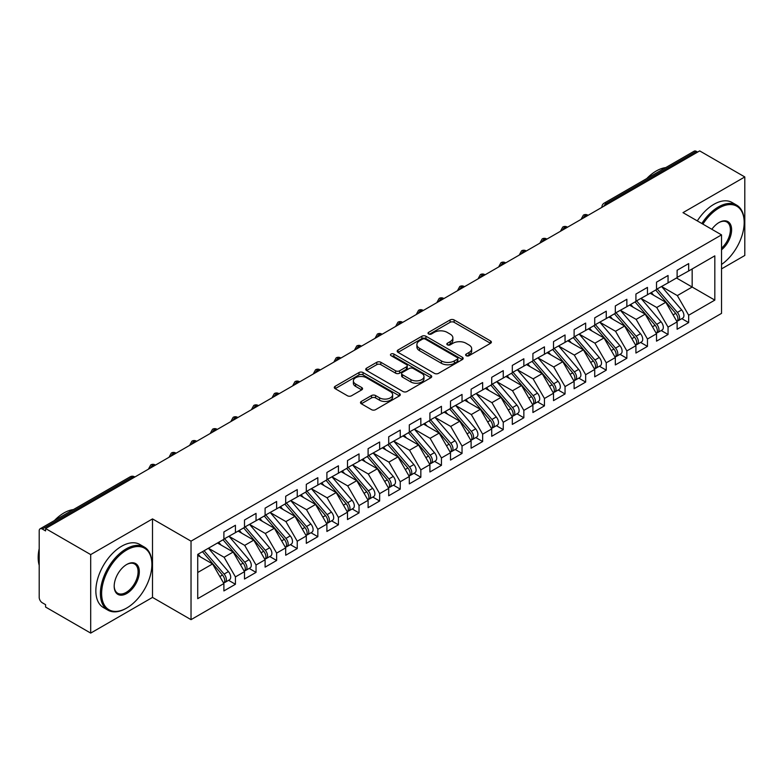 <?xml version="1.0" encoding="UTF-8"?>
<svg xmlns="http://www.w3.org/2000/svg" width="784" height="784" viewBox="0 0 784 784"><rect width="100%" height="100%" fill="white"/><g stroke="black" fill="none" stroke-linecap="round" stroke-linejoin="round"><path stroke-width="1.18" d="M466.225 355.701A1.999 1.156 0 0 0 469.057 355.701L490.539 343.294A2.862 1.646 0 0 0 491.382 342.128A2.862 1.646 0 0 0 490.539 340.962L454.142 319.941A2.862 1.646 0 0 0 450.094 319.941L428.613 332.347A1.999 1.156 0 0 0 428.025 333.161A1.999 1.156 0 0 0 428.613 333.984A1.999 1.156 0 0 0 431.445 333.984L434.218 332.377A9.153 5.282 0 0 1 447.164 332.377L450.202 334.131A9.153 5.282 0 0 1 452.878 337.865A9.153 5.282 0 0 1 450.202 341.599L447.419 343.206A1.999 1.156 0 0 0 446.831 344.019A1.999 1.156 0 0 0 447.419 344.842A1.999 1.156 0 0 0 450.251 344.842L453.025 343.235A9.153 5.282 0 0 1 465.97 343.235L469.008 344.989A9.153 5.282 0 0 1 471.684 348.723A9.153 5.282 0 0 1 469.008 352.457L466.225 354.064A1.999 1.156 0 0 0 465.637 354.878A1.999 1.156 0 0 0 466.225 355.701L466.225 354.064M361.326 401.437A2.862 1.646 0 0 0 360.483 402.604A2.862 1.646 0 0 0 361.326 403.77L371.538 409.669A2.862 1.646 0 0 0 375.575 409.669L399.438 395.891A2.862 1.646 0 0 0 400.281 394.724A2.862 1.646 0 0 0 399.438 393.548L363.041 372.537A2.862 1.646 0 0 0 358.994 372.537L335.14 386.316A2.862 1.646 0 0 0 334.298 387.482A2.862 1.646 0 0 0 335.14 388.648L347.469 395.773A2.862 1.646 0 0 0 351.516 395.773L361.728 389.873A2.862 1.646 0 0 0 362.561 388.707A2.862 1.646 0 0 0 361.728 387.541L355.613 384.013A7.654 4.42 0 0 1 353.368 380.887A7.654 4.42 0 0 1 358.092 376.81A7.654 4.42 0 0 1 366.432 377.761L390.393 391.598A7.654 4.42 0 0 1 392.637 394.724A7.654 4.42 0 0 1 387.913 398.801A7.654 4.42 0 0 1 379.574 397.841L375.575 395.538A2.862 1.646 0 0 0 371.538 395.538L361.326 401.437L361.326 403.77M721.525 268.892L744.8 255.457L744.8 176.949L699.681 150.9L45.59 528.543L45.59 530.925L42.287 529.024A4.371 2.519 -120 0 0 40.102 528.808A4.371 2.519 -120 0 0 39.2 530.807L39.2 597.408A4.371 2.519 -120 0 0 42.287 602.769L45.59 604.67L45.59 607.051L90.699 633.1L152.508 597.408L191.031 619.654L191.031 541.156L152.508 518.91L90.699 554.592L45.59 528.543M744.8 176.949L682.991 212.64L721.525 234.877L191.031 541.156M434.424 373.36A2.862 1.646 0 0 0 438.472 373.36L462.335 359.582A2.862 1.646 0 0 0 463.168 358.415A2.862 1.646 0 0 0 462.335 357.239L425.928 336.228A2.862 1.646 0 0 0 421.89 336.228L398.027 350.007A2.862 1.646 0 0 0 397.184 351.173A2.862 1.646 0 0 0 398.027 352.339L434.424 373.36M391.853 356.132A1.999 1.156 0 0 1 393.882 356.416L393.882 354.035L430.886 375.399A2.862 1.646 0 0 1 431.719 376.565A2.862 1.646 0 0 1 430.886 377.731L407.023 391.51A2.862 1.646 0 0 1 402.976 391.51L366.579 370.499L366.579 368.157A2.862 1.646 0 0 0 365.746 369.333A2.862 1.646 0 0 0 366.579 370.499M366.579 368.157L376.79 362.267A2.862 1.646 0 0 1 380.838 362.267L395.597 370.783A2.862 1.646 0 0 0 399.644 370.783L406.416 366.873A2.862 1.646 0 0 0 407.259 365.707A2.862 1.646 0 0 0 406.416 364.54L391.049 355.671A1.999 1.156 0 0 1 390.461 354.848A1.999 1.156 0 0 1 391.696 353.78A1.999 1.156 0 0 1 393.882 354.035M191.031 619.654L721.525 313.384L721.525 234.877M676.504 277.997L714.822 300.115L714.822 255.868L688.666 270.98L688.666 263.6L677.121 270.264L677.121 277.634L668.056 282.867L668.056 275.498L656.522 282.162L656.522 289.531L647.457 294.764L647.457 287.395L635.922 294.049L635.922 301.428L626.857 306.662L626.857 299.282L615.322 305.946L615.322 313.316L606.257 318.549L606.257 311.179L594.723 317.843L594.723 325.213L585.658 330.446L585.658 323.077L574.113 329.731L574.113 337.11L565.048 342.343L565.048 334.964L553.514 341.628L553.514 348.998L544.449 354.241L544.449 346.861L532.914 353.525L532.914 360.895L523.849 366.128L523.849 358.758L512.315 365.413L512.315 372.792L503.25 378.025L503.25 370.646L491.715 377.31L491.715 384.689L482.65 389.922L482.65 382.543L471.106 389.207L471.106 396.577L462.041 401.81L462.041 394.44L450.506 401.094L450.506 408.474L441.441 413.707L441.441 406.328L429.906 412.992L429.906 420.371L420.841 425.604L420.841 418.225L409.307 424.889L409.307 432.258L400.242 437.492L400.242 430.122L388.707 436.776L388.707 444.156L379.642 449.389L379.642 442.019L368.098 448.673L368.098 456.053L359.033 461.286L359.033 453.907L347.498 460.571L347.498 467.94L338.433 473.173L338.433 465.804L326.899 472.468L326.899 479.837L317.834 485.071L317.834 477.701L306.299 484.355L306.299 491.735L297.234 496.968L297.234 489.588L285.699 496.252L285.699 503.622L276.634 508.855L276.634 501.486L265.1 508.15L265.1 515.519L256.035 520.752L256.035 513.383L244.49 520.037L244.49 527.416L235.425 532.65L235.425 525.27L223.891 531.934L223.891 539.304L197.725 554.415L197.725 598.662L223.891 583.551L212.562 563.931L197.725 555.366M714.822 300.115L688.666 315.227L677.327 295.597L661.676 286.562M681.815 318.647L688.666 322.596L688.666 315.227M688.666 322.596L677.121 329.26L677.121 321.881L668.056 327.114L656.727 307.495L641.067 298.449L661.069 321.812L656.747 324.311A5.831 3.361 60 0 1 658.991 329.848A5.831 3.361 60 0 1 657.786 332.514A5.831 3.361 60 0 1 656.845 332.788M661.216 330.534L668.056 334.494L668.056 327.114M668.056 334.494L656.522 341.158L656.522 333.778L647.457 339.011L636.128 319.382L620.467 310.346M640.606 342.432L647.457 346.391L647.457 339.011M647.457 346.391L635.922 353.045L635.922 345.675L626.857 350.909L615.528 331.279L599.868 322.244M620.007 354.329L626.857 358.278L626.857 350.909M626.857 358.278L615.322 364.942L615.322 357.563L606.257 362.796L594.929 343.176L579.268 334.131M599.407 366.226L606.257 370.175L606.257 362.796M606.257 370.175L594.723 376.839L594.723 369.46L585.658 374.693L574.319 355.074L558.669 346.028L578.67 369.391L574.339 371.89A5.831 3.361 60 0 1 576.593 377.427A5.831 3.361 60 0 1 575.378 380.093A5.831 3.361 60 0 1 574.437 380.358M578.808 378.113L585.658 382.073L585.658 374.693M585.658 382.073L574.113 388.727L574.113 381.357L565.048 386.59L553.72 366.961L538.059 357.925M558.208 390.011L565.048 393.96L565.048 386.59M565.048 393.96L553.514 400.624L553.514 393.245L544.449 398.478L533.12 378.858L517.46 369.813M537.599 401.908L544.449 405.857L544.449 398.478M544.449 405.857L532.914 412.521L532.914 405.142L523.849 410.375L512.52 390.755L496.86 381.71M516.999 413.795L523.849 417.754L523.849 410.375M523.849 417.754L512.315 424.409L512.315 417.039L503.25 422.272L491.921 402.643L476.26 393.607M496.399 425.692L503.25 429.642L503.25 422.272M503.25 429.642L491.715 436.306L491.715 428.936L482.65 434.169L471.311 414.54L455.661 405.504L475.663 428.858L471.331 431.357A5.831 3.361 60 0 1 473.585 436.894A5.831 3.361 60 0 1 472.38 439.559A5.831 3.361 60 0 1 471.429 439.834M475.8 437.59L482.65 441.539L482.65 434.169M482.65 441.539L471.106 448.203L471.106 440.824L462.041 446.057L450.712 426.437L435.061 417.392M455.2 449.477L462.041 453.436L462.041 446.057M462.041 453.436L450.506 460.09L450.506 452.721L441.441 457.954L430.112 438.325L414.452 429.289L434.454 452.652L430.132 455.141A5.831 3.361 60 0 1 432.376 460.688A5.831 3.361 60 0 1 431.171 463.354A5.831 3.361 60 0 1 430.23 463.618M434.601 461.374L441.441 465.324L441.441 457.954M441.441 465.324L429.906 471.988L429.906 464.618L420.841 469.851L409.513 450.222L393.852 441.186M413.991 473.271L420.841 477.221L420.841 469.851M420.841 477.221L409.307 483.885L409.307 476.505L400.242 481.739L388.913 462.119L373.253 453.074M393.392 485.159L400.242 489.118L400.242 481.739M400.242 489.118L388.707 495.772L388.707 488.403L379.642 493.636L368.304 474.006L352.653 464.971M372.792 497.056L379.642 501.005L379.642 493.636M379.642 501.005L368.098 507.669L368.098 500.3L359.033 505.533L347.704 485.904L332.053 476.868M352.192 508.953L359.033 512.903L359.033 505.533M359.033 512.903L347.498 519.567L347.498 512.187L338.433 517.42L327.104 497.801L311.444 488.755L331.446 512.119L327.124 514.618A5.831 3.361 60 0 1 329.368 520.155A5.831 3.361 60 0 1 328.163 522.82A5.831 3.361 60 0 1 327.222 523.095M331.593 520.841L338.433 524.8L338.433 517.42M338.433 524.8L326.899 531.464L326.899 524.084L317.834 529.318L306.505 509.688L290.844 500.653M310.983 532.738L317.834 536.697L317.834 529.318M317.834 536.697L306.299 543.351L306.299 535.982L297.234 541.215L285.905 521.585L270.245 512.55L290.247 535.903L285.915 538.402A5.831 3.361 60 0 1 288.169 543.939A5.831 3.361 60 0 1 286.964 546.615A5.831 3.361 60 0 1 286.023 546.879M290.384 544.635L297.234 548.584L297.234 541.215M297.234 548.584L285.699 555.248L285.699 547.869L276.634 553.102L265.306 533.483L249.645 524.437M269.784 556.532L276.634 560.482L276.634 553.102M276.634 560.482L265.1 567.146L265.1 559.766L256.035 564.999L244.696 545.38L229.046 536.334L249.038 559.698L244.716 562.197A5.831 3.361 60 0 1 246.97 567.734A5.831 3.361 60 0 1 245.755 570.399A5.831 3.361 60 0 1 244.814 570.664M249.185 568.42L256.035 572.379L256.035 564.999M256.035 572.379L244.49 579.033L244.49 571.663L235.425 576.897L224.097 557.267L208.436 548.232M228.585 580.317L235.425 584.266L235.425 576.897M235.425 584.266L223.891 590.93L223.891 583.551M223.891 539.069L235.425 532.65M197.725 572.496L212.562 563.931M244.49 527.181L256.035 520.752M224.097 557.267L233.162 552.034L217.501 542.998M244.49 571.663L233.162 552.034M265.1 515.284L276.634 508.855M244.696 545.38L253.761 540.137L238.111 531.101M265.1 559.766L253.761 540.137M285.699 503.387L297.234 496.968M265.306 533.483L274.361 528.249L258.71 519.204M285.699 547.869L274.361 528.249M306.299 491.49L317.834 485.071M285.905 521.585L294.97 516.352L279.31 507.317M306.299 535.982L294.97 516.352M326.899 479.602L338.433 473.173M306.505 509.688L315.57 504.455L299.909 495.419M326.899 524.084L315.57 504.455M347.498 467.705L359.033 461.286M327.104 497.801L336.169 492.568L320.509 483.522M347.498 512.187L336.169 492.568M368.098 455.808L379.642 449.389M347.704 485.904L356.769 480.67L341.118 471.635M368.098 500.3L356.769 480.67M388.707 443.92L400.242 437.492M368.304 474.006L377.369 468.773L361.718 459.738M388.707 488.403L377.369 468.773M409.307 432.023L420.841 425.604M388.913 462.119L397.978 456.886L382.318 447.84M409.307 476.505L397.978 456.886M429.906 420.126L441.441 413.707M409.513 450.222L418.578 444.989L402.917 435.953M429.906 464.618L418.578 444.989M450.506 408.239L462.041 401.81M430.112 438.325L439.177 433.091L423.517 424.056M450.506 452.721L439.177 433.091M471.106 396.341L482.65 389.922M450.712 426.437L459.777 421.204L444.126 412.159M471.106 440.824L459.777 421.204M491.715 384.444L503.25 378.025M471.311 414.54L480.376 409.307L464.726 400.271M491.715 428.936L480.376 409.307M512.315 372.557L523.849 366.128M491.921 402.643L500.986 397.41L485.325 388.374M512.315 417.039L500.986 397.41M532.914 360.66L544.449 354.241M512.52 390.755L521.585 385.522L505.925 376.477M532.914 405.142L521.585 385.522M553.514 348.762L565.048 342.343M533.12 378.858L542.185 373.625L526.525 364.58M553.514 393.245L542.185 373.625M574.113 336.875L585.658 330.446M553.72 366.961L562.785 361.728L547.124 352.692M574.113 381.357L562.785 361.728M594.723 324.978L606.257 318.549M574.319 355.074L583.384 349.831L567.734 340.795M594.723 369.46L583.384 349.831M615.322 313.081L626.857 306.662M594.929 343.176L603.994 337.943L588.333 328.898M615.322 357.563L603.994 337.943M635.922 301.183L647.457 294.764M615.528 331.279L624.593 326.046L608.933 317.01M635.922 345.675L624.593 326.046M656.522 289.296L668.056 282.867M636.128 319.382L645.193 314.149L629.532 305.113M656.522 333.778L645.193 314.149M697.623 152.096L696.388 151.381L606.306 203.389L607.541 204.105M603.837 206.241A4.371 2.519 120 0 1 606.306 203.389A4.371 2.519 60 0 0 604.121 203.174L694.203 151.165A4.371 2.519 60 0 1 696.388 151.381M677.121 277.399L688.666 270.98M677.327 295.597L692.164 287.032L692.164 268.951L714.822 255.868M656.727 307.495L665.792 302.261L650.132 293.216M677.121 321.881L665.792 302.261M90.699 554.592L90.699 633.1M152.508 597.408L152.508 518.91M586.834 216.051L585.599 215.345A4.371 2.519 -120 0 0 583.414 215.13A4.371 2.519 -120 0 0 583.365 215.159L581.336 218.854A4.371 2.519 0 0 0 581.375 219.206M566.234 227.948L564.999 227.233A4.371 2.519 -120 0 0 562.814 227.017A4.371 2.519 -120 0 0 562.765 227.046L560.736 230.741A4.371 2.519 0 0 0 560.776 231.104M545.635 239.845L544.4 239.13A4.371 2.519 -120 0 0 542.214 238.914A4.371 2.519 -120 0 0 542.165 238.944L540.127 242.638A4.371 2.519 0 0 0 540.176 243.001M525.035 251.742L523.8 251.027A4.371 2.519 -120 0 0 521.615 250.811A4.371 2.519 -120 0 0 521.566 250.841L519.527 254.535A4.371 2.519 0 0 0 519.576 254.888M504.435 263.63L503.201 262.914A4.371 2.519 -120 0 0 501.015 262.699A4.371 2.519 -120 0 0 500.956 262.728L498.928 266.423A4.371 2.519 0 0 0 498.967 266.785M483.836 275.527L482.591 274.812A4.371 2.519 -120 0 0 480.406 274.596A4.371 2.519 -120 0 0 480.357 274.625L478.328 278.32A4.371 2.519 0 0 0 478.367 278.683M463.226 287.424L461.992 286.709A4.371 2.519 -120 0 0 459.806 286.493A4.371 2.519 -120 0 0 459.757 286.523L457.729 290.217A4.371 2.519 0 0 0 457.768 290.57M442.627 299.312L441.392 298.596A4.371 2.519 -120 0 0 439.207 298.381A4.371 2.519 -120 0 0 439.158 298.42L437.119 302.105A4.371 2.519 0 0 0 437.168 302.467M422.027 311.209L420.792 310.493A4.371 2.519 -120 0 0 418.607 310.278A4.371 2.519 -120 0 0 418.558 310.307L416.52 314.002A4.371 2.519 0 0 0 416.569 314.364M401.428 323.106L400.193 322.391A4.371 2.519 -120 0 0 398.007 322.175A4.371 2.519 -120 0 0 397.949 322.204L395.92 325.899A4.371 2.519 0 0 0 395.969 326.252M380.828 334.993L379.583 334.288A4.371 2.519 -120 0 0 377.398 334.062A4.371 2.519 -120 0 0 377.349 334.102L375.32 337.786A4.371 2.519 0 0 0 375.36 338.149M360.219 346.891L358.984 346.175A4.371 2.519 -120 0 0 356.798 345.96A4.371 2.519 -120 0 0 356.749 345.989L354.721 349.684A4.371 2.519 0 0 0 354.76 350.046M339.619 358.788L338.384 358.072A4.371 2.519 -120 0 0 336.199 357.857A4.371 2.519 -120 0 0 336.15 357.886L334.111 361.581A4.371 2.519 0 0 0 334.16 361.934M319.019 370.675L317.785 369.97A4.371 2.519 -120 0 0 315.599 369.754A4.371 2.519 -120 0 0 315.55 369.783L313.512 373.478A4.371 2.519 0 0 0 313.561 373.831M298.42 382.572L297.185 381.857A4.371 2.519 -120 0 0 295 381.641A4.371 2.519 -120 0 0 294.951 381.671L292.912 385.365A4.371 2.519 0 0 0 292.961 385.728M277.82 394.47L276.576 393.754A4.371 2.519 -120 0 0 274.4 393.539A4.371 2.519 -120 0 0 274.341 393.568L272.313 397.263A4.371 2.519 0 0 0 272.352 397.615M257.211 406.357L255.976 405.651A4.371 2.519 -120 0 0 253.791 405.436A4.371 2.519 -120 0 0 253.742 405.465L251.713 409.16A4.371 2.519 0 0 0 251.752 409.513M236.611 418.254L235.376 417.539A4.371 2.519 -120 0 0 233.191 417.323A4.371 2.519 -120 0 0 233.142 417.353L231.104 421.047A4.371 2.519 0 0 0 231.153 421.41M216.012 430.151L214.777 429.436A4.371 2.519 -120 0 0 212.591 429.22A4.371 2.519 -120 0 0 212.542 429.25L210.504 432.944A4.371 2.519 0 0 0 210.553 433.307M195.412 442.049L194.177 441.333A4.371 2.519 -120 0 0 191.992 441.118A4.371 2.519 -120 0 0 191.943 441.147L189.904 444.842A4.371 2.519 0 0 0 189.953 445.194M174.812 453.936L173.578 453.221A4.371 2.519 -120 0 0 171.392 453.005A4.371 2.519 -120 0 0 171.333 453.034L169.305 456.729A4.371 2.519 0 0 0 169.344 457.092M154.203 465.833L152.968 465.118A4.371 2.519 -120 0 0 150.783 464.902A4.371 2.519 -120 0 0 150.734 464.932L148.705 468.626A4.371 2.519 0 0 0 148.744 468.989M467.019 355.975L469.008 354.838A9.153 5.282 0 0 0 471.684 351.105L471.684 348.723M452.878 337.865L452.878 340.246A9.153 5.282 0 0 1 450.202 343.98L448.213 345.127M490.5 343.314L454.142 322.322A2.862 1.646 0 0 0 450.094 322.322L429.407 334.268M462.295 359.601L425.928 338.61A2.862 1.646 0 0 0 421.89 338.61L398.066 352.359M457.278 359.229A1.999 1.156 0 0 0 457.866 358.415A1.999 1.156 0 0 0 457.278 357.592L425.32 339.149A1.999 1.156 0 0 0 422.498 339.149L419.558 340.844A9.153 5.282 0 0 0 416.882 344.578A9.153 5.282 0 0 0 419.558 348.312L441.402 360.924A9.153 5.282 0 0 0 454.348 360.924L457.278 359.229L457.278 361.61A1.999 1.156 0 0 0 457.866 360.787L457.866 358.415M416.882 344.578L416.882 346.959A9.153 5.282 0 0 0 419.558 350.693L419.558 348.312M457.278 361.61L454.348 363.306A9.153 5.282 0 0 1 441.402 363.306L419.558 350.693M366.618 370.518L376.79 364.648L376.79 362.267M407.259 365.707L407.259 368.088A2.862 1.646 0 0 1 406.416 369.254L399.644 373.164A2.862 1.646 0 0 1 395.597 373.164L380.838 364.648A2.862 1.646 0 0 0 376.79 364.648M393.882 356.416L430.847 377.751M410.914 379.632A7.654 4.42 0 0 0 419.254 380.593A7.654 4.42 0 0 0 423.977 376.506A7.654 4.42 0 0 0 421.733 373.38L413.295 368.509A2.862 1.646 0 0 0 409.248 368.509L402.476 372.42A2.862 1.646 0 0 0 401.633 373.586A2.862 1.646 0 0 0 402.476 374.752L410.914 379.632L410.914 382.014A7.654 4.42 0 0 0 419.254 382.964A7.654 4.42 0 0 0 423.977 378.888L423.977 376.506M401.633 373.586L401.633 375.967A2.862 1.646 0 0 0 402.476 377.133L402.476 374.752M410.914 382.014L402.476 377.133M392.637 394.724L392.637 397.096A7.654 4.42 0 0 1 387.913 401.183A7.654 4.42 0 0 1 379.574 400.222L375.575 397.919A2.862 1.646 0 0 0 371.538 397.919L361.365 403.789M353.368 380.887L353.368 383.268A7.654 4.42 0 0 0 355.613 386.385L355.613 384.013M361.689 389.893L355.613 386.385M399.399 395.91L363.041 374.919A2.862 1.646 0 0 0 358.994 374.919L335.17 388.668L335.14 386.316M657.315 289.071L677.347 312.414A5.831 3.361 60 0 1 679.601 317.951A5.831 3.361 60 0 1 678.385 320.617L682.717 318.128A5.831 3.361 -120 0 0 683.922 315.452A5.831 3.361 -120 0 0 681.668 309.915L661.647 286.572M678.385 320.617A5.831 3.361 60 0 1 677.445 320.891M655.669 290.021L675.7 313.365A5.831 3.361 60 0 1 677.944 318.902A5.831 3.361 60 0 1 676.886 321.479M653.719 295.284L651.347 292.52M657.786 332.514L662.117 330.015A5.831 3.361 -120 0 0 663.323 327.349A5.831 3.361 -120 0 0 661.069 321.812M635.069 301.918L655.101 325.262A5.831 3.361 60 0 1 657.345 330.799A5.831 3.361 60 0 1 656.286 333.376M633.119 307.181L630.748 304.417M636.716 300.968L656.747 324.311M616.116 312.855L636.147 336.209A5.831 3.361 60 0 1 638.392 341.746A5.831 3.361 60 0 1 637.186 344.411L641.518 341.912A5.831 3.361 -120 0 0 642.723 339.247A5.831 3.361 -120 0 0 640.469 333.71L620.448 310.366M637.186 344.411A5.831 3.361 60 0 1 636.245 344.676M614.47 313.816L634.491 337.159A5.831 3.361 60 0 1 636.745 342.696A5.831 3.361 60 0 1 635.687 345.264M612.52 319.078L610.138 316.305M595.517 324.752L615.538 348.096A5.831 3.361 60 0 1 617.792 353.633A5.831 3.361 60 0 1 616.587 356.308L620.908 353.809A5.831 3.361 -120 0 0 622.114 351.134A5.831 3.361 -120 0 0 619.87 345.597L599.838 322.253M616.587 356.308A5.831 3.361 60 0 1 615.646 356.573M593.87 325.703L613.892 349.047A5.831 3.361 60 0 1 616.146 354.584A5.831 3.361 60 0 1 615.087 357.161M591.92 330.975L589.539 328.202M574.917 336.65L594.938 359.993A5.831 3.361 60 0 1 597.192 365.53A5.831 3.361 60 0 1 595.987 368.196L600.309 365.697A5.831 3.361 -120 0 0 601.514 363.031A5.831 3.361 -120 0 0 599.27 357.494L579.239 334.151M595.987 368.196A5.831 3.361 60 0 1 595.036 368.47M573.271 337.6L593.292 360.944A5.831 3.361 60 0 1 595.546 366.481A5.831 3.361 60 0 1 594.488 369.058M571.311 342.863L568.939 340.099M721.525 264.473A35.545 20.521 120 0 0 744.183 222.509A35.545 20.521 120 0 0 719.046 207.995A35.545 20.521 120 0 0 702.885 224.116M701.827 223.509A36.417 21.031 -60 0 1 718.428 206.927A36.417 21.031 -60 0 1 736.637 205.124A36.417 21.031 -60 0 1 744.183 221.794A36.417 21.031 -60 0 1 744.183 222.156M711.843 229.291A17.767 10.261 -60 0 1 719.046 222.509L719.046 222.509A17.767 10.261 -60 0 1 731.55 228.369A17.767 10.261 -60 0 1 721.525 249.822M646.731 178.576A36.417 21.031 -60 0 1 656.218 171.01A36.417 21.031 -60 0 1 665.694 167.619M697.299 220.892A36.417 21.031 -60 0 1 713.901 204.31A36.417 21.031 -60 0 1 732.109 202.507L736.637 205.124M721.525 248.205A16.895 9.761 120 0 0 729.973 233.573A16.895 9.761 120 0 0 726.876 222.029A16.895 9.761 120 0 0 718.732 222.695M126.136 608.355L126.753 608.002A35.545 20.521 120 0 0 151.89 564.46A35.545 20.521 120 0 0 126.753 549.956A35.545 20.521 120 0 0 101.626 593.488A35.545 20.521 120 0 0 126.753 608.002L126.136 608.355A36.417 21.031 -60 0 1 107.927 610.158A36.417 21.031 -60 0 1 102.351 580.973A36.417 21.031 -60 0 1 126.136 548.888A36.417 21.031 -60 0 1 144.344 547.075A36.417 21.031 -60 0 1 151.89 563.755A36.417 21.031 -60 0 1 151.89 564.108M126.753 593.488A17.767 10.261 -60 0 1 114.19 586.236A17.767 10.261 -60 0 1 126.753 564.46L126.753 564.46A17.767 10.261 -60 0 1 139.327 571.722A17.767 10.261 -60 0 1 126.753 593.488M114.19 585.864A16.895 9.761 120 0 0 117.688 593.253A16.895 9.761 120 0 0 126.136 592.42A16.895 9.761 120 0 0 137.18 577.524A16.895 9.761 120 0 0 134.583 563.98A16.895 9.761 120 0 0 126.44 564.647M54.439 520.527A36.417 21.031 -60 0 1 63.925 512.961A36.417 21.031 -60 0 1 73.402 509.58M107.927 610.158L103.4 607.541A36.417 21.031 -60 0 1 97.814 578.357A36.417 21.031 -60 0 1 121.608 546.262A36.417 21.031 -60 0 1 139.817 544.459L144.344 547.075M39.2 565.293A36.417 21.031 -60 0 1 39.2 548.643M575.378 380.093L579.709 377.594A5.831 3.361 -120 0 0 580.915 374.928A5.831 3.361 -120 0 0 578.67 369.391M552.661 349.497L572.692 372.841A5.831 3.361 60 0 1 574.937 378.378A5.831 3.361 60 0 1 573.878 380.946M550.711 354.76L548.339 351.987M554.317 348.547L574.339 371.89M533.708 360.434L553.739 383.778A5.831 3.361 60 0 1 555.983 389.315A5.831 3.361 60 0 1 554.778 391.99L559.11 389.491A5.831 3.361 -120 0 0 560.315 386.826A5.831 3.361 -120 0 0 558.061 381.279L538.04 357.935M554.778 391.99A5.831 3.361 60 0 1 553.837 392.255M532.062 361.385L552.093 384.728A5.831 3.361 60 0 1 554.337 390.275A5.831 3.361 60 0 1 553.279 392.843M530.111 366.657L527.74 363.884M513.108 372.331L533.14 395.675A5.831 3.361 60 0 1 535.384 401.212A5.831 3.361 60 0 1 534.178 403.878L538.51 401.379A5.831 3.361 -120 0 0 539.715 398.713A5.831 3.361 -120 0 0 537.461 393.176L517.44 369.832M534.178 403.878A5.831 3.361 60 0 1 533.238 404.152M511.462 373.282L531.493 396.626A5.831 3.361 60 0 1 533.737 402.163A5.831 3.361 60 0 1 532.679 404.74M509.512 378.545L507.14 375.781M492.509 384.229L512.53 407.572A5.831 3.361 60 0 1 514.784 413.109A5.831 3.361 60 0 1 513.579 415.775L517.901 413.276A5.831 3.361 -120 0 0 519.116 410.61A5.831 3.361 -120 0 0 516.862 405.073L496.831 381.73M513.579 415.775A5.831 3.361 60 0 1 512.638 416.049M490.862 385.179L510.884 408.523A5.831 3.361 60 0 1 513.138 414.06A5.831 3.361 60 0 1 512.079 416.627M488.912 390.442L486.531 387.678M471.909 396.116L491.931 419.46A5.831 3.361 60 0 1 494.185 424.997A5.831 3.361 60 0 1 492.979 427.672L497.301 425.173A5.831 3.361 -120 0 0 498.506 422.507A5.831 3.361 -120 0 0 496.262 416.97L476.231 393.617M492.979 427.672A5.831 3.361 60 0 1 492.029 427.937M470.263 397.067L490.284 420.41A5.831 3.361 60 0 1 492.538 425.957A5.831 3.361 60 0 1 491.48 428.525M468.303 402.339L465.931 399.566M472.38 439.559L476.701 437.06A5.831 3.361 -120 0 0 477.907 434.395A5.831 3.361 -120 0 0 475.663 428.858M449.653 408.964L469.685 432.307A5.831 3.361 60 0 1 471.929 437.844A5.831 3.361 60 0 1 470.87 440.422M447.703 414.226L445.332 411.463M451.31 408.013L471.331 431.357M430.7 419.91L450.731 443.254A5.831 3.361 60 0 1 452.976 448.791A5.831 3.361 60 0 1 451.77 451.457L456.102 448.958A5.831 3.361 -120 0 0 457.307 446.292A5.831 3.361 -120 0 0 455.053 440.755L435.032 417.411M451.77 451.457A5.831 3.361 60 0 1 450.829 451.731M429.054 420.861L449.085 444.205A5.831 3.361 60 0 1 451.329 449.742A5.831 3.361 60 0 1 450.271 452.309M427.104 426.124L424.732 423.36M431.171 463.354L435.502 460.855A5.831 3.361 -120 0 0 436.708 458.189A5.831 3.361 -120 0 0 434.454 452.652M408.454 432.748L428.485 456.102A5.831 3.361 60 0 1 430.73 461.639A5.831 3.361 60 0 1 429.671 464.206M406.504 438.021L404.132 435.247M410.101 431.798L430.132 455.141M389.501 443.695L409.532 467.039A5.831 3.361 60 0 1 411.776 472.576A5.831 3.361 60 0 1 410.571 475.241L414.893 472.752A5.831 3.361 -120 0 0 416.108 470.077A5.831 3.361 -120 0 0 413.854 464.54L393.823 441.196M410.571 475.241A5.831 3.361 60 0 1 409.63 475.516M387.855 444.646L407.876 467.989A5.831 3.361 60 0 1 410.13 473.526A5.831 3.361 60 0 1 409.072 476.104M385.904 449.908L383.523 447.145M368.901 455.592L388.923 478.936A5.831 3.361 60 0 1 391.177 484.473A5.831 3.361 60 0 1 389.971 487.138L394.293 484.639A5.831 3.361 -120 0 0 395.499 481.974A5.831 3.361 -120 0 0 393.254 476.437L373.223 453.093M389.971 487.138A5.831 3.361 60 0 1 389.031 487.413M367.255 456.543L387.276 479.886A5.831 3.361 60 0 1 389.53 485.423A5.831 3.361 60 0 1 388.472 488.001M365.295 461.805L362.923 459.042M348.302 467.48L368.323 490.833A5.831 3.361 60 0 1 370.577 496.37A5.831 3.361 60 0 1 369.372 499.036L373.694 496.537A5.831 3.361 -120 0 0 374.899 493.871A5.831 3.361 -120 0 0 372.655 488.334L352.624 464.99M369.372 499.036A5.831 3.361 60 0 1 368.421 499.3M346.646 468.43L366.677 491.784A5.831 3.361 60 0 1 368.931 497.321A5.831 3.361 60 0 1 367.872 499.888M344.695 473.703L342.324 470.929M327.692 479.377L347.724 502.72A5.831 3.361 60 0 1 349.978 508.257A5.831 3.361 60 0 1 348.762 510.933L353.094 508.434A5.831 3.361 -120 0 0 354.299 505.758A5.831 3.361 -120 0 0 352.045 500.221L332.024 476.878M348.762 510.933A5.831 3.361 60 0 1 347.822 511.197M326.046 480.327L346.077 503.671A5.831 3.361 60 0 1 348.321 509.208A5.831 3.361 60 0 1 347.263 511.785M324.096 485.59L321.724 482.826M328.163 522.82L332.494 520.321A5.831 3.361 -120 0 0 333.7 517.656A5.831 3.361 -120 0 0 331.446 512.119M305.446 492.225L325.478 515.568A5.831 3.361 60 0 1 327.722 521.105A5.831 3.361 60 0 1 326.663 523.683M303.496 497.487L301.125 494.724M307.093 491.274L327.124 514.618M286.493 503.161L306.524 526.515A5.831 3.361 60 0 1 308.769 532.052A5.831 3.361 60 0 1 307.563 534.717L311.885 532.218A5.831 3.361 -120 0 0 313.1 529.553A5.831 3.361 -120 0 0 310.846 524.016L290.825 500.672M307.563 534.717A5.831 3.361 60 0 1 306.622 534.982M284.847 504.122L304.868 527.465A5.831 3.361 60 0 1 307.122 533.002A5.831 3.361 60 0 1 306.064 535.57M282.897 509.384L280.515 506.611M286.964 546.615L291.285 544.116A5.831 3.361 -120 0 0 292.491 541.45A5.831 3.361 -120 0 0 290.247 535.903M264.247 516.009L284.269 539.353A5.831 3.361 60 0 1 286.523 544.89A5.831 3.361 60 0 1 285.464 547.467M262.297 521.282L259.916 518.508M265.894 515.059L285.915 538.402M245.294 526.956L265.315 550.299A5.831 3.361 60 0 1 267.569 555.836A5.831 3.361 60 0 1 266.364 558.502L270.686 556.003A5.831 3.361 -120 0 0 271.891 553.337A5.831 3.361 -120 0 0 269.647 547.8L249.616 524.457M266.364 558.502A5.831 3.361 60 0 1 265.413 558.776M243.648 527.906L263.669 551.25A5.831 3.361 60 0 1 265.923 556.787A5.831 3.361 60 0 1 264.865 559.364M241.688 533.169L239.316 530.405M245.755 570.399L250.086 567.9A5.831 3.361 -120 0 0 251.292 565.235A5.831 3.361 -120 0 0 249.038 559.698M223.038 539.804L243.069 563.147A5.831 3.361 60 0 1 245.314 568.684A5.831 3.361 60 0 1 244.255 571.252M221.088 545.066L218.716 542.293M224.694 538.853L244.716 562.197M204.085 550.74L224.116 574.084A5.831 3.361 60 0 1 226.36 579.621A5.831 3.361 60 0 1 225.155 582.296L229.487 579.797A5.831 3.361 -120 0 0 230.692 577.132A5.831 3.361 -120 0 0 228.438 571.585L208.417 548.241M225.155 582.296A5.831 3.361 60 0 1 224.214 582.561M202.439 551.691L222.47 575.035A5.831 3.361 60 0 1 224.714 580.581A5.831 3.361 60 0 1 223.656 583.149M200.488 556.963L198.117 554.19M133.603 477.73L132.369 477.015L42.287 529.024M134.887 476.986L134.554 476.799A4.371 2.519 120 0 0 132.369 477.015A4.371 2.519 -120 0 0 130.183 476.799L40.102 528.808M588.118 215.316L587.784 215.13A4.371 2.519 120 0 0 585.599 215.345A4.371 2.519 120 0 0 583.227 218.138M567.518 227.213L567.185 227.017A4.371 2.519 120 0 0 564.999 227.233A4.371 2.519 120 0 0 562.628 230.035M546.918 239.1L546.585 238.914A4.371 2.519 120 0 0 544.4 239.13A4.371 2.519 120 0 0 542.028 241.923M526.309 250.998L525.986 250.811A4.371 2.519 120 0 0 523.8 251.027A4.371 2.519 120 0 0 521.429 253.82M505.709 262.895L505.386 262.699A4.371 2.519 120 0 0 503.201 262.914A4.371 2.519 120 0 0 500.829 265.717M485.11 274.782L484.777 274.596A4.371 2.519 120 0 0 482.591 274.812A4.371 2.519 120 0 0 480.229 277.605M464.51 286.679L464.177 286.493A4.371 2.519 120 0 0 461.992 286.709A4.371 2.519 120 0 0 459.62 289.502M443.911 298.577L443.577 298.381A4.371 2.519 120 0 0 441.392 298.596A4.371 2.519 120 0 0 439.02 301.399M423.311 310.474L422.978 310.278A4.371 2.519 120 0 0 420.792 310.493A4.371 2.519 120 0 0 418.421 313.286M402.702 322.361L402.378 322.175A4.371 2.519 120 0 0 400.193 322.391A4.371 2.519 120 0 0 397.821 325.184M382.102 334.258L381.769 334.062A4.371 2.519 120 0 0 379.583 334.288A4.371 2.519 120 0 0 377.222 337.081M361.502 346.156L361.169 345.96A4.371 2.519 120 0 0 358.984 346.175A4.371 2.519 120 0 0 356.612 348.968M340.903 358.043L340.57 357.857A4.371 2.519 120 0 0 338.384 358.072A4.371 2.519 120 0 0 336.013 360.865M320.303 369.94L319.97 369.754A4.371 2.519 120 0 0 317.785 369.97A4.371 2.519 120 0 0 315.413 372.763M299.694 381.837L299.37 381.641A4.371 2.519 120 0 0 297.185 381.857A4.371 2.519 120 0 0 294.813 384.66M279.094 393.725L278.761 393.539A4.371 2.519 120 0 0 276.576 393.754A4.371 2.519 120 0 0 274.214 396.547M258.495 405.622L258.161 405.436A4.371 2.519 120 0 0 255.976 405.651A4.371 2.519 120 0 0 253.604 408.444M237.895 417.519L237.562 417.323A4.371 2.519 120 0 0 235.376 417.539A4.371 2.519 120 0 0 233.005 420.342M217.295 429.407L216.962 429.22A4.371 2.519 120 0 0 214.777 429.436A4.371 2.519 120 0 0 212.405 432.229M196.686 441.304L196.363 441.118A4.371 2.519 120 0 0 194.177 441.333A4.371 2.519 120 0 0 191.806 444.126M176.086 453.201L175.763 453.005A4.371 2.519 120 0 0 173.578 453.221A4.371 2.519 120 0 0 171.206 456.023M155.487 465.098L155.154 464.902A4.371 2.519 120 0 0 152.968 465.118A4.371 2.519 120 0 0 150.597 467.911M469.008 354.838L469.008 352.457M447.419 344.842L447.419 343.206M450.202 343.98L450.202 341.599M428.613 333.984L428.613 332.347M450.094 322.322L450.094 319.941M454.142 322.322L454.142 319.941M490.539 343.294L490.539 340.962M398.027 352.339L398.027 350.007M421.89 338.61L421.89 336.228M425.928 338.61L425.928 336.228M462.335 359.582L462.335 357.239M441.402 363.306L441.402 360.924M454.348 363.306L454.348 360.924M380.838 364.648L380.838 362.267M395.597 373.164L395.597 370.783M399.644 373.164L399.644 370.783M406.416 369.254L406.416 366.873M430.886 377.731L430.886 375.399M371.538 397.919L371.538 395.538M375.575 397.919L375.575 395.538M379.574 400.222L379.574 397.841M361.728 389.873L361.728 387.541M358.994 374.919L358.994 372.537M363.041 374.919L363.041 372.537M399.438 395.891L399.438 393.548M675.7 313.365L673.084 314.884M681.668 309.915L677.347 312.414M655.101 325.262L652.474 326.771M634.491 337.159L631.875 338.668M640.469 333.71L636.147 336.209M613.892 349.047L611.275 350.566M619.87 345.597L615.538 348.096M593.292 360.944L590.675 362.453M599.27 357.494L594.938 359.993M572.692 372.841L570.076 374.35M552.093 384.728L549.466 386.247M558.061 381.279L553.739 383.778M531.493 396.626L528.867 398.135M537.461 393.176L533.14 395.675M510.884 408.523L508.267 410.032M516.862 405.073L512.53 407.572M490.284 420.41L487.668 421.929M496.262 416.97L491.931 419.46M469.685 432.307L467.068 433.817M449.085 444.205L446.468 445.714M455.053 440.755L450.731 443.254M428.485 456.102L425.859 457.611M407.876 467.989L405.259 469.508M413.854 464.54L409.532 467.039M387.276 479.886L384.66 481.396M393.254 476.437L388.923 478.936M366.677 491.784L364.06 493.293M372.655 488.334L368.323 490.833M346.077 503.671L343.461 505.19M352.045 500.221L347.724 502.72M325.478 515.568L322.851 517.077M304.868 527.465L302.252 528.975M310.846 524.016L306.524 526.515M284.269 539.353L281.652 540.872M263.669 551.25L261.052 552.759M269.647 547.8L265.315 550.299M243.069 563.147L240.453 564.656M222.47 575.035L219.843 576.554M228.438 571.585L224.116 574.084M587.784 215.13A4.371 4.371 0 0 0 583.414 215.13M604.121 203.174A4.371 4.371 0 0 0 601.936 206.956M567.185 227.017A4.371 4.371 0 0 0 562.814 227.017M546.585 238.914A4.371 4.371 0 0 0 542.214 238.914M525.986 250.811A4.371 4.371 0 0 0 521.615 250.811M505.386 262.699A4.371 4.371 0 0 0 501.015 262.699M484.777 274.596A4.371 4.371 0 0 0 480.406 274.596M464.177 286.493A4.371 4.371 0 0 0 459.806 286.493M443.577 298.381A4.371 4.371 0 0 0 439.207 298.381M422.978 310.278A4.371 4.371 0 0 0 418.607 310.278M402.378 322.175A4.371 4.371 0 0 0 398.007 322.175M381.769 334.062A4.371 4.371 0 0 0 377.398 334.062M361.169 345.96A4.371 4.371 0 0 0 356.798 345.96M340.57 357.857A4.371 4.371 0 0 0 336.199 357.857M319.97 369.754A4.371 4.371 0 0 0 315.599 369.754M299.37 381.641A4.371 4.371 0 0 0 295 381.641M278.761 393.539A4.371 4.371 0 0 0 274.4 393.539M258.161 405.436A4.371 4.371 0 0 0 253.791 405.436M237.562 417.323A4.371 4.371 0 0 0 233.191 417.323M216.962 429.22A4.371 4.371 0 0 0 212.591 429.22M196.363 441.118A4.371 4.371 0 0 0 191.992 441.118M175.763 453.005A4.371 4.371 0 0 0 171.392 453.005M155.154 464.902A4.371 4.371 0 0 0 150.783 464.902M134.554 476.799A4.371 4.371 0 0 0 130.183 476.799M744.183 222.509L744.183 221.794M151.89 564.46L151.89 563.755"/></g></svg>
